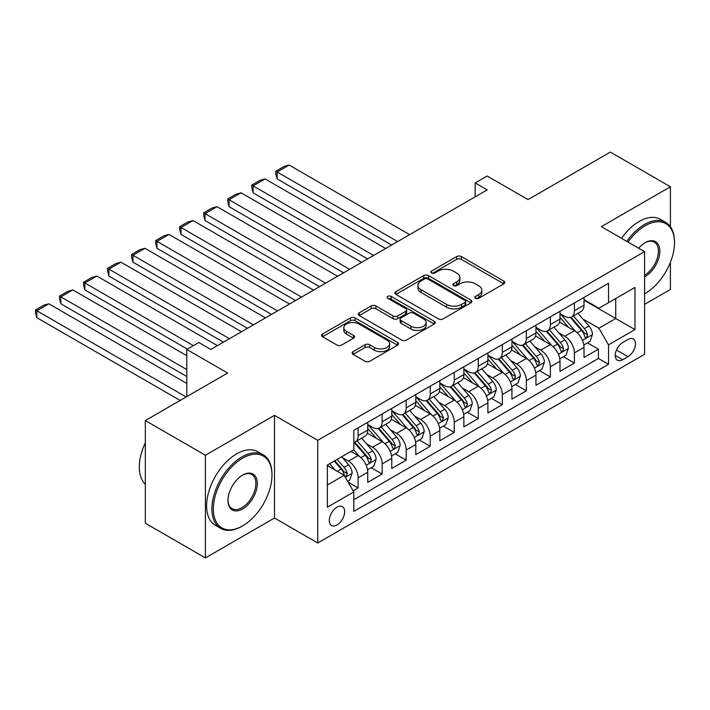 <?xml version="1.0" encoding="UTF-8"?>
<svg xmlns="http://www.w3.org/2000/svg" width="710" height="710" viewBox="0 0 710 710"><rect width="100%" height="100%" fill="white"/><g stroke="black" fill="none" stroke-linecap="round" stroke-linejoin="round"><path stroke-width="1.06" d="M475.469 298.289A2.334 1.349 0 0 0 478.771 298.289L503.834 283.822A3.337 1.926 0 0 0 504.81 282.465A3.337 1.926 0 0 0 503.834 281.098L461.376 256.585A3.337 1.926 0 0 0 456.654 256.585L431.591 271.051A2.334 1.349 0 0 0 430.908 272.01A2.334 1.349 0 0 0 431.591 272.959A2.334 1.349 0 0 0 434.893 272.959L438.141 271.087A10.677 6.159 0 0 1 453.237 271.087L456.77 273.128A10.677 6.159 0 0 1 459.903 277.486A10.677 6.159 0 0 1 456.77 281.852L453.53 283.725A2.334 1.349 0 0 0 452.847 284.674A2.334 1.349 0 0 0 453.53 285.624A2.334 1.349 0 0 0 456.832 285.624L460.071 283.752A10.677 6.159 0 0 1 475.167 283.752L478.709 285.802A10.677 6.159 0 0 1 481.833 290.159A10.677 6.159 0 0 1 478.709 294.517L475.469 296.389A2.334 1.349 0 0 0 474.786 297.339A2.334 1.349 0 0 0 475.469 298.289L475.469 296.389M336.975 524.965A10.872 6.275 120 0 0 344.084 515.38A10.872 6.275 120 0 0 342.415 506.665A10.872 6.275 120 0 0 336.975 507.206A10.872 6.275 120 0 0 329.875 516.791A10.872 6.275 120 0 0 331.534 525.498A10.872 6.275 120 0 0 336.975 524.965M353.101 351.645A3.337 1.926 0 0 0 352.124 353.003A3.337 1.926 0 0 0 353.101 354.37L365.011 361.248A3.337 1.926 0 0 0 369.733 361.248L397.564 345.175A3.337 1.926 0 0 0 398.541 343.817A3.337 1.926 0 0 0 397.564 342.451L355.106 317.938A3.337 1.926 0 0 0 350.385 317.938L322.553 334.011A3.337 1.926 0 0 0 321.577 335.368A3.337 1.926 0 0 0 322.553 336.735L336.939 345.042A3.337 1.926 0 0 0 341.661 345.042L353.571 338.164A3.337 1.926 0 0 0 354.547 336.797A3.337 1.926 0 0 0 353.571 335.439L346.436 331.321A8.919 5.156 0 0 1 343.826 327.674A8.919 5.156 0 0 1 349.329 322.917A8.919 5.156 0 0 1 359.056 324.035L387.012 340.17A8.919 5.156 0 0 1 389.621 343.817A8.919 5.156 0 0 1 384.11 348.575A8.919 5.156 0 0 1 374.392 347.456L369.733 344.767A3.337 1.926 0 0 0 365.011 344.767L353.101 351.645L353.101 354.37M670.417 226.747L670.417 186.774L610.334 152.082L528.027 199.608L487.175 176.018L475.159 182.958L487.175 189.889L210.808 349.453L198.791 342.513L186.783 349.453L186.783 396.624M205.403 455.243L205.403 557.918L274.495 518.025L274.495 415.35L205.403 455.243L145.328 420.56L227.635 373.034L186.783 349.453M274.495 415.35L317.752 440.324L644.582 251.633L644.582 354.308L317.752 542.999L317.752 440.324M670.417 186.774L601.326 226.659L644.582 251.633M438.372 318.888A3.337 1.926 0 0 0 443.093 318.888L470.925 302.824A3.337 1.926 0 0 0 471.901 301.457A3.337 1.926 0 0 0 470.925 300.099L428.467 275.586A3.337 1.926 0 0 0 423.746 275.586L395.914 291.65A3.337 1.926 0 0 0 394.938 293.017A3.337 1.926 0 0 0 395.914 294.375L438.372 318.888M388.707 298.795A2.334 1.349 0 0 1 391.077 299.123L391.077 296.354L434.245 321.275A3.337 1.926 0 0 1 435.221 322.633A3.337 1.926 0 0 1 434.245 324L406.413 340.072A3.337 1.926 0 0 1 401.691 340.072L359.233 315.551L359.233 312.835A3.337 1.926 0 0 0 358.257 314.193A3.337 1.926 0 0 0 359.233 315.551M359.233 312.835L371.144 305.957A3.337 1.926 0 0 1 375.865 305.957L393.083 315.897A3.337 1.926 0 0 0 397.804 315.897L405.703 311.335A3.337 1.926 0 0 0 406.679 309.968A3.337 1.926 0 0 0 405.703 308.61L387.775 298.262A2.334 1.349 0 0 1 387.092 297.304A2.334 1.349 0 0 1 388.53 296.061A2.334 1.349 0 0 1 391.077 296.354M205.403 557.918L145.328 523.226L145.328 420.56M644.582 304.359L670.417 289.44L670.417 262.283M353.136 490.796L358.124 487.921L348.148 482.161M342.477 457.657L348.512 461.136A13.596 7.845 60 0 1 358.124 477.786L367.736 472.239L367.736 482.365L382.158 474.04L371.223 467.73M366.511 443.786L372.546 447.264A13.596 7.845 60 0 1 382.158 463.914L391.769 458.367L391.769 468.493L406.191 460.169L395.257 453.859M390.544 429.905L396.57 433.393A13.596 7.845 60 0 1 406.191 450.042L415.803 444.487L415.803 454.622L430.216 446.297L419.282 439.978M414.569 416.033L420.604 419.512A13.596 7.845 60 0 1 430.216 436.162L439.827 430.615L439.827 440.741L454.249 432.417L443.315 426.106M438.602 402.162L444.637 405.641A13.596 7.845 60 0 1 454.249 422.29L463.861 416.743L463.861 426.87L478.283 418.545L467.349 412.235M462.636 388.281L468.671 391.769A13.596 7.845 60 0 1 478.283 408.419L487.894 402.872L487.894 412.998L502.316 404.673L491.382 398.354M486.669 374.41L492.704 377.897A13.596 7.845 60 0 1 502.316 394.547L511.928 388.991L511.928 399.118L526.35 390.793L515.407 384.483M510.703 360.538L516.729 364.017A13.596 7.845 60 0 1 526.35 380.666L535.961 375.12L535.961 385.246L550.374 376.921L539.44 370.611M534.728 346.658L540.763 350.145A13.596 7.845 60 0 1 550.374 366.795L559.986 361.248L559.986 371.374L574.408 363.05L574.408 352.923A13.596 7.845 -120 0 0 564.796 336.274L558.761 332.786M563.474 356.731L574.408 363.05M367.736 472.239A13.596 7.845 -120 0 0 358.124 455.589L350.917 451.427M391.769 458.367A13.596 7.845 -120 0 0 382.158 441.718L367.292 433.135M415.803 444.487A13.596 7.845 -120 0 0 406.191 427.837L391.325 419.264M439.827 430.615A13.596 7.845 -120 0 0 430.216 413.965L415.359 405.383M463.861 416.743A13.596 7.845 -120 0 0 454.249 400.094L439.392 391.512M487.894 402.872A13.596 7.845 -120 0 0 478.283 386.213L463.417 377.64M511.928 388.991A13.596 7.845 -120 0 0 502.316 372.342L487.45 363.76M535.961 375.12A13.596 7.845 -120 0 0 526.35 358.47L511.484 349.888M559.986 361.248A13.596 7.845 -120 0 0 550.374 344.598L535.517 336.016M627.995 339.46L622.714 342.513A10.535 6.079 120 0 0 615.827 351.796A10.535 6.079 120 0 0 617.443 360.236A10.535 6.079 120 0 0 622.714 359.721L627.995 356.668A10.535 6.079 120 0 0 634.882 347.385A10.535 6.079 120 0 0 633.267 338.936A10.535 6.079 120 0 0 627.995 339.46M327.363 485.001L344.181 475.292L353.802 491.941L353.802 511.369L608.532 364.292L608.532 344.874L598.92 328.224L582.795 318.914M353.802 491.941L327.363 507.206L327.363 465.023L353.802 449.758L353.802 430.34L608.532 283.272L608.532 302.691L634.971 287.435L634.971 329.609L608.532 344.874M367.736 424.509L372.546 427.287A13.596 7.845 60 0 0 379.344 427.961L388.956 422.406A13.596 7.845 -120 0 0 391.769 416.184L391.769 408.419M391.769 410.637L396.57 413.415A13.596 7.845 60 0 0 403.369 414.081L412.98 408.534A13.596 7.845 -120 0 0 415.803 402.313L415.803 394.538M415.803 396.766L420.604 399.535A13.596 7.845 60 0 0 427.402 400.209L437.014 394.662A13.596 7.845 -120 0 0 439.827 388.441L439.827 380.666M439.827 382.885L444.637 385.663A13.596 7.845 60 0 0 451.436 386.338L461.047 380.782A13.596 7.845 -120 0 0 463.861 374.56L463.861 366.795M463.861 369.014L468.671 371.791A13.596 7.845 60 0 0 475.469 372.457L485.081 366.91A13.596 7.845 -120 0 0 487.894 360.689L487.894 352.914M487.894 355.142L492.704 357.911A13.596 7.845 60 0 0 499.494 358.586L509.114 353.039A13.596 7.845 -120 0 0 511.928 346.817L511.928 339.043M511.928 341.261L516.729 344.039A13.596 7.845 60 0 0 523.527 344.714L533.139 339.158A13.596 7.845 -120 0 0 535.961 332.937L535.961 325.171M535.961 327.39L540.763 330.168A13.596 7.845 60 0 0 547.561 330.833L557.172 325.286A13.596 7.845 -120 0 0 559.986 319.065L559.986 311.291M353.802 499.716L598.441 358.47L598.441 349.169L584.019 357.494L584.019 347.367A13.596 7.845 -120 0 0 574.408 330.718L559.551 322.136M559.986 313.518L564.796 316.287A13.596 7.845 -120 0 0 571.594 316.962A13.596 7.845 -120 0 0 574.408 310.74L574.408 302.966M571.594 316.962L581.206 311.415A13.596 7.845 -120 0 0 584.019 305.193L584.019 297.419M358.124 427.837L358.124 435.612A13.596 7.845 60 0 1 355.311 441.833A13.596 7.845 60 0 1 353.802 442.383M355.311 441.833L364.922 436.286A13.596 7.845 -120 0 0 367.736 430.065L367.736 422.29M382.158 413.965L382.158 421.74A13.596 7.845 60 0 1 379.344 427.961M406.191 400.094L406.191 407.859A13.596 7.845 60 0 1 403.369 414.081M430.216 386.213L430.216 393.988A13.596 7.845 60 0 1 427.402 400.209M454.249 372.342L454.249 380.116A13.596 7.845 60 0 1 451.436 386.338M478.283 358.47L478.283 366.236A13.596 7.845 60 0 1 475.469 372.457M502.316 344.59L502.316 352.364A13.596 7.845 60 0 1 499.494 358.586M526.35 330.718L526.35 338.492A13.596 7.845 60 0 1 523.527 344.714M550.374 316.846L550.374 324.612A13.596 7.845 60 0 1 547.561 330.833M550.374 366.795L550.374 376.921M526.35 380.666L526.35 390.793M502.316 394.547L502.316 404.673M478.283 408.419L478.283 418.545M454.249 422.29L454.249 432.417M430.216 436.162L430.216 446.297M406.191 450.042L406.191 460.169M382.158 463.914L382.158 474.04M358.124 477.786L358.124 487.921M344.181 475.292L327.363 465.582M598.92 328.224L615.739 318.506L615.739 298.528L634.971 287.435M584.019 300.197L634.971 329.609M584.019 299.638L598.92 308.246L608.532 302.691M274.495 518.025L317.752 542.999M475.159 182.958L475.159 196.83M587.507 342.859L598.441 349.169M598.441 358.47L608.532 364.292M476.401 298.626L478.709 297.286A10.677 6.159 0 0 0 481.833 292.928L481.833 290.159M459.903 277.486L459.903 280.264A10.677 6.159 0 0 1 456.77 284.621L454.462 285.952M503.789 283.849L461.376 259.363A3.337 1.926 0 0 0 456.654 259.363L432.523 273.288M470.881 302.851L428.467 278.355A3.337 1.926 0 0 0 423.746 278.355L395.958 294.401M465.032 302.416A2.334 1.349 0 0 0 465.716 301.457A2.334 1.349 0 0 0 465.032 300.507L427.757 278.986A2.334 1.349 0 0 0 424.456 278.986L421.039 280.965A10.677 6.159 0 0 0 417.906 285.322A10.677 6.159 0 0 0 421.039 289.68L446.51 304.386A10.677 6.159 0 0 0 461.606 304.386L465.032 302.416L465.032 305.185A2.334 1.349 0 0 0 465.716 304.235L465.716 301.457M417.906 285.322L417.906 288.1A10.677 6.159 0 0 0 421.039 292.458L421.039 289.68M465.032 305.185L461.606 307.164A10.677 6.159 0 0 1 446.51 307.164L421.039 292.458M359.278 315.577L371.144 308.726L371.144 305.957M406.679 309.968L406.679 312.746A3.337 1.926 0 0 1 405.703 314.104L397.804 318.666A3.337 1.926 0 0 1 393.083 318.666L375.865 308.726A3.337 1.926 0 0 0 371.144 308.726M391.077 299.123L434.2 324.026M410.948 326.209A8.919 5.156 0 0 0 420.675 327.328A8.919 5.156 0 0 0 426.186 322.571A8.919 5.156 0 0 0 423.568 318.923L413.726 313.243A3.337 1.926 0 0 0 409.004 313.243L401.106 317.805A3.337 1.926 0 0 0 400.129 319.163A3.337 1.926 0 0 0 401.106 320.529L410.948 326.209L410.948 328.987A8.919 5.156 0 0 0 420.675 330.106A8.919 5.156 0 0 0 426.186 325.34L426.186 322.571M400.129 319.163L400.129 321.941A3.337 1.926 0 0 0 401.106 323.298L401.106 320.529M410.948 328.987L401.106 323.298M389.621 343.817L389.621 346.586A8.919 5.156 0 0 1 384.11 351.352A8.919 5.156 0 0 1 374.392 350.234L369.733 347.545A3.337 1.926 0 0 0 365.011 347.545L353.145 354.397M343.826 327.674L343.826 330.452A8.919 5.156 0 0 0 346.436 334.09L346.436 331.321M353.527 338.191L346.436 334.09M397.52 345.202L355.106 320.716A3.337 1.926 0 0 0 350.385 320.716L322.597 336.753M583.815 344.989L590.028 341.404L592.433 334.463A9.008 5.201 -120 0 0 588.927 326.005L577.94 313.296M397.653 241.577L277.14 171.998L289.156 165.057L409.67 234.637M575.748 331.597L562.719 316.518A25.995 15.008 -120 0 0 559.986 313.66M277.14 178.929L275.817 174.003L275.817 171.234L277.14 171.998L277.14 178.929L391.645 245.048M568.603 327.372L561.317 318.932A21.584 12.46 -120 0 0 559.986 317.485M570.37 317.45L581.472 330.31A9.008 5.201 60 0 1 584.685 336.513L585.342 337.578L586.558 337.41L587.569 334.854A9.008 5.201 -120 0 0 584.357 328.641L573.378 315.932M571.017 317.246L582.954 331.055A4.588 2.645 60 0 1 584.108 332.857L587.569 334.854M275.817 171.234L284.231 166.38L289.156 165.057M644.582 293.816L645.186 293.47L644.582 293.816A41.464 23.936 120 0 0 645.186 293.47L645.186 293.47A41.464 23.936 120 0 0 674.5 242.687A41.464 23.936 120 0 0 645.186 225.762A41.464 23.936 120 0 0 628.022 242.074M626.779 241.356A42.485 24.53 -60 0 1 644.458 224.511A42.485 24.53 -60 0 1 665.705 222.407A42.485 24.53 -60 0 1 674.5 241.853L674.5 242.687M638.663 248.216A20.732 11.972 -60 0 1 645.177 242.687A20.732 11.972 -60 0 1 659.838 251.154A20.732 11.972 -60 0 1 645.186 276.536A20.732 11.972 -60 0 1 644.582 276.873M621.498 238.303A42.485 24.53 -60 0 1 639.178 221.458A42.485 24.53 -60 0 1 660.415 219.354L665.705 222.407M644.582 275.223A19.711 11.378 120 0 0 657.362 257.845A19.711 11.378 120 0 0 654.318 242.128A19.711 11.378 120 0 0 644.813 242.9M241.933 526.279L242.651 525.861A41.464 23.936 120 0 0 271.974 475.088A41.464 23.936 120 0 0 242.651 458.154A41.464 23.936 120 0 0 213.337 508.937A41.464 23.936 120 0 0 242.651 525.861L241.933 526.279A42.485 24.53 -60 0 1 220.695 528.382A42.485 24.53 -60 0 1 214.18 494.346A42.485 24.53 -60 0 1 241.933 456.912A42.485 24.53 -60 0 1 263.17 454.799A42.485 24.53 -60 0 1 271.974 474.253L271.974 475.088M242.651 508.937A20.732 11.972 -60 0 1 227.99 500.47A20.732 11.972 -60 0 1 242.651 475.088L242.651 475.088A20.732 11.972 -60 0 1 257.313 483.546A20.732 11.972 -60 0 1 242.651 508.937M227.999 500.053A19.711 11.378 120 0 0 232.072 508.662A19.711 11.378 120 0 0 241.933 507.685A19.711 11.378 120 0 0 254.81 490.317A19.711 11.378 120 0 0 251.784 474.52A19.711 11.378 120 0 0 242.287 475.301M220.695 528.382L215.405 525.329A42.485 24.53 -60 0 1 208.891 491.293A42.485 24.53 -60 0 1 236.643 453.859A42.485 24.53 -60 0 1 257.89 451.755L263.17 454.799M145.328 484.38A42.485 24.53 -60 0 1 145.328 442.756M559.791 358.861L565.994 355.275L568.399 348.344A9.008 5.201 -120 0 0 564.894 339.886L553.915 327.168M373.62 255.449L253.106 185.869L265.123 178.929L385.636 248.509M551.714 345.477L538.695 330.398A25.995 15.008 -120 0 0 535.961 327.541M253.106 192.809L251.784 187.884L251.784 185.106L253.106 185.869L253.106 192.809L367.611 258.919M544.57 341.244L537.284 332.812A21.584 12.46 -120 0 0 535.961 331.357M546.336 331.33L557.439 344.181A9.008 5.201 60 0 1 560.651 350.385L561.308 351.459L562.524 351.281L563.536 348.725A9.008 5.201 -120 0 0 560.323 342.522L549.345 329.804M546.993 331.117L558.921 344.936A4.588 2.645 60 0 1 560.083 346.728L563.536 348.725M251.784 185.106L260.197 180.251L265.123 178.929M535.757 372.741L541.97 369.156L544.366 362.215A9.008 5.201 -120 0 0 540.86 353.757L529.882 341.048M349.595 269.321L229.073 199.741L241.089 192.809L361.612 262.389M527.681 359.349L514.661 344.27A25.995 15.008 -120 0 0 511.928 341.412M229.073 206.681L227.75 201.755L227.75 198.977L229.073 199.741L229.073 206.681L343.587 272.791M520.536 355.115L513.259 346.684A21.584 12.46 -120 0 0 511.928 345.237M522.303 345.202L533.414 358.062A9.008 5.201 60 0 1 536.618 364.265L537.275 365.33L538.491 365.162L539.502 362.597A9.008 5.201 -120 0 0 536.298 356.393L525.311 343.684M522.959 344.989L534.887 358.807A4.588 2.645 60 0 1 536.05 360.6L539.502 362.597M227.75 198.977L236.164 194.123L241.089 192.809M511.724 386.613L517.936 383.027L520.332 376.087A9.008 5.201 -120 0 0 516.827 367.629L505.848 354.92M325.562 283.201L205.039 213.621L217.056 206.681L337.578 276.261M503.647 373.22L490.628 358.142A25.995 15.008 -120 0 0 487.894 355.284M205.039 220.553L203.717 215.627L203.717 212.858L205.039 213.621L205.039 220.553L319.553 286.671M496.512 368.987L489.226 360.556A21.584 12.46 -120 0 0 487.894 359.109M498.269 359.074L509.381 371.933A9.008 5.201 60 0 1 512.593 378.137L513.241 379.202L514.466 379.033L515.478 376.469A9.008 5.201 -120 0 0 512.265 370.265L501.287 357.556M498.926 358.87L510.863 372.679A4.588 2.645 60 0 1 512.016 374.481L515.478 376.469M203.717 212.858L212.13 208.003L217.056 206.681M487.69 400.484L493.903 396.899L496.308 389.967A9.008 5.201 -120 0 0 492.793 381.51L481.815 368.792M301.528 297.073L181.014 227.493L193.031 220.553L313.545 290.133M479.614 387.101L466.594 372.022A25.995 15.008 -120 0 0 463.861 369.164M181.014 234.433L179.692 229.508L179.692 226.73L181.014 227.493L181.014 234.433L295.52 300.543M472.478 382.867L465.192 374.436A21.584 12.46 -120 0 0 463.861 372.981M474.245 372.954L485.347 385.805A9.008 5.201 60 0 1 488.56 392.009L489.217 393.083L490.433 392.905L491.444 390.349A9.008 5.201 -120 0 0 488.231 384.145L477.253 371.428M474.892 372.741L486.829 386.559A4.588 2.645 60 0 1 487.983 388.352L491.444 390.349M179.692 226.73L188.097 221.875L193.031 220.553M463.657 414.365L469.869 410.779L472.274 403.839A9.008 5.201 -120 0 0 468.769 395.381L457.79 382.672M277.495 310.945L156.981 241.364L168.998 234.433L289.511 304.013M455.589 400.972L442.561 385.894A25.995 15.008 -120 0 0 439.827 383.036M156.981 248.305L155.659 243.379L155.659 240.601L156.981 241.364L156.981 248.305L271.486 314.415M448.445 396.739L441.158 388.308A21.584 12.46 -120 0 0 439.827 386.861M450.211 386.826L461.314 399.686A9.008 5.201 60 0 1 464.526 405.889L465.183 406.954L466.399 406.786L467.411 404.221A9.008 5.201 -120 0 0 464.198 398.017L453.22 385.308M450.868 386.613L462.796 400.431A4.588 2.645 60 0 1 463.949 402.224L467.411 404.221M155.659 240.601L164.072 235.747L168.998 234.433M439.632 428.236L445.836 424.651L448.241 417.711A9.008 5.201 -120 0 0 444.735 409.253L433.757 396.544M253.47 324.825L132.947 255.245L144.964 248.305L265.478 317.885M431.556 414.844L418.536 399.765A25.995 15.008 -120 0 0 415.803 396.908M132.947 262.176L131.625 257.251L131.625 254.482L132.947 255.245L132.947 262.176L247.462 328.295M424.411 410.611L417.134 402.18A21.584 12.46 -120 0 0 415.803 400.733M426.177 400.697L437.289 413.557A9.008 5.201 60 0 1 440.493 419.761L441.15 420.826L442.365 420.657L443.377 418.092A9.008 5.201 -120 0 0 440.164 411.889L429.186 399.18M426.834 400.493L438.762 414.303A4.588 2.645 60 0 1 439.925 416.104L443.377 418.092M131.625 254.482L140.039 249.627L144.964 248.305M415.598 442.108L421.811 438.523L424.207 431.591A9.008 5.201 -120 0 0 420.702 423.133L409.723 410.415M229.436 338.697L108.914 269.117L120.931 262.176L241.453 331.756M407.522 428.716L394.503 413.646A25.995 15.008 -120 0 0 391.769 410.788M108.914 276.057L107.592 271.131L107.592 268.353L108.914 269.117L108.914 276.057L223.428 342.167M400.378 424.491L393.1 416.06A21.584 12.46 -120 0 0 391.769 414.604M402.144 414.569L413.255 427.429A9.008 5.201 60 0 1 416.468 433.632L417.116 434.706L418.332 434.529L419.344 431.973A9.008 5.201 -120 0 0 416.14 425.769L405.153 413.051M402.801 414.365L414.738 428.183A4.588 2.645 60 0 1 415.891 429.976L419.344 431.973M107.592 268.353L116.005 263.499L120.931 262.176M391.565 455.989L397.777 452.403L400.183 445.463A9.008 5.201 -120 0 0 396.668 437.005L385.69 424.296M193.386 345.637L84.88 282.988L96.897 276.057L217.42 345.637M383.489 442.596L370.469 427.518A25.995 15.008 -120 0 0 367.736 424.66M84.88 289.928L83.567 285.003L83.567 282.225L84.88 282.988L84.88 289.928L187.378 349.107M376.353 438.363L369.067 429.932A21.584 12.46 -120 0 0 367.736 428.485M378.119 428.449L389.222 441.309A9.008 5.201 60 0 1 392.435 447.513L393.091 448.578L394.307 448.409L395.319 445.844A9.008 5.201 -120 0 0 392.106 439.641L381.128 426.932M378.767 428.236L390.704 442.055A4.588 2.645 60 0 1 391.858 443.848L395.319 445.844M83.567 282.225L91.972 277.37L96.897 276.057M367.531 469.86L373.744 466.275L376.149 459.334A9.008 5.201 -120 0 0 372.643 450.877L361.656 438.168M186.783 369.573L60.856 296.869L72.873 289.928L186.783 355.692M359.455 456.468L353.713 449.812M60.856 303.8L59.533 298.874L59.533 296.105L60.856 296.869L60.856 303.8L186.783 376.504M352.32 452.234L351.388 451.161M354.086 442.321L365.188 455.181A9.008 5.201 60 0 1 368.401 461.385L369.058 462.45L370.274 462.281L371.286 459.716A9.008 5.201 -120 0 0 368.073 453.512L357.094 440.803M354.734 442.108L366.671 455.926A4.588 2.645 60 0 1 367.824 457.719L371.286 459.716M59.533 296.105L67.947 291.251L72.873 289.928M347.669 481.327L349.711 480.146L352.116 473.206A9.008 5.201 -120 0 0 348.61 464.757L341.696 456.752M186.18 396.97L36.822 310.74L48.839 303.8L186.783 383.444M335.244 470.127L329.68 463.683M36.822 317.681L35.5 312.755L35.5 309.977L36.822 310.74L36.822 317.681L180.171 400.44M328.286 466.115L327.363 465.041M334.241 461.047L341.155 469.053A9.008 5.201 60 0 1 344.368 475.256L345.024 476.33L346.24 476.153L347.252 473.597A9.008 5.201 -120 0 0 344.039 467.393L337.126 459.388M334.8 460.728L342.637 469.807A4.588 2.645 60 0 1 343.791 471.6L347.252 473.597M35.5 309.977L43.913 305.123L48.839 303.8M348.512 461.136L358.124 455.589M372.546 447.264L382.158 441.718M396.57 433.393L406.191 427.837M420.604 419.512L430.216 413.965M444.637 405.641L454.249 400.094M468.671 391.769L478.283 386.213M492.704 377.897L502.316 372.342M516.729 364.017L526.35 358.47M540.763 350.145L550.374 344.598M564.796 336.274L574.408 330.718M574.408 310.74L584.019 305.193M358.124 435.612L367.736 430.065M382.158 421.74L391.769 416.184M406.191 407.859L415.803 402.313M430.216 393.988L439.827 388.441M454.249 380.116L463.861 374.56M478.283 366.236L487.894 360.689M502.316 352.364L511.928 346.817M526.35 338.492L535.961 332.937M550.374 324.612L559.986 319.065M574.408 352.923L584.019 347.367M616.475 350.012L627.995 356.668M615.259 355.417L622.714 359.721M478.709 297.286L478.709 294.517M453.53 285.624L453.53 283.725M456.77 284.621L456.77 281.852M431.591 272.959L431.591 271.051M456.654 259.363L456.654 256.585M461.376 259.363L461.376 256.585M503.834 283.822L503.834 281.098M395.914 294.375L395.914 291.65M423.746 278.355L423.746 275.586M428.467 278.355L428.467 275.586M470.925 302.824L470.925 300.099M446.51 307.164L446.51 304.386M461.606 307.164L461.606 304.386M375.865 308.726L375.865 305.957M393.083 318.666L393.083 315.897M397.804 318.666L397.804 315.897M405.703 314.104L405.703 311.335M434.245 324L434.245 321.275M365.011 347.545L365.011 344.767M369.733 347.545L369.733 344.767M374.392 350.234L374.392 347.456M353.571 338.164L353.571 335.439M322.553 336.735L322.553 334.011M350.385 320.716L350.385 317.938M355.106 320.716L355.106 317.938M397.564 345.175L397.564 342.451M582.448 340.374L592.371 334.641M562.719 316.518L563.962 315.808M584.357 328.641L588.927 326.005M577.177 332.786L581.472 330.31M558.415 354.246L568.337 348.512M538.695 330.398L539.928 329.68M560.323 342.522L564.894 339.886M553.143 346.666L557.439 344.181M534.381 368.117L544.313 362.393M514.661 344.27L515.895 343.56M536.298 356.393L540.86 353.757M529.119 360.538L533.414 358.062M510.348 381.998L520.279 376.264M490.628 358.142L491.861 357.432M512.265 370.265L516.827 367.629M505.085 374.41L509.381 371.933M486.323 395.869L496.246 390.136M466.594 372.022L467.837 371.303M488.231 384.145L492.793 381.51M481.052 388.29L485.347 385.805M462.29 409.741L472.212 404.008M442.561 385.894L443.803 385.184M464.198 398.017L468.769 395.381M457.018 402.162L461.314 399.686M438.256 423.621L448.179 417.888M418.536 399.765L419.77 399.055M440.164 411.889L444.735 409.253M432.993 416.033L437.289 413.557M414.223 437.493L424.154 431.76M394.503 413.646L395.736 412.927M416.14 425.769L420.702 423.133M408.96 429.914L413.255 427.429M390.189 451.365L400.12 445.631M370.469 427.518L371.712 426.808M392.106 439.641L396.668 437.005M384.927 443.786L389.222 441.309M366.165 465.245L376.087 459.512M368.073 453.512L372.643 450.877M360.893 457.657L365.188 455.181M345.326 477.271L352.053 473.384M344.039 467.393L348.61 464.757M337.268 471.298L341.155 469.053"/></g></svg>
